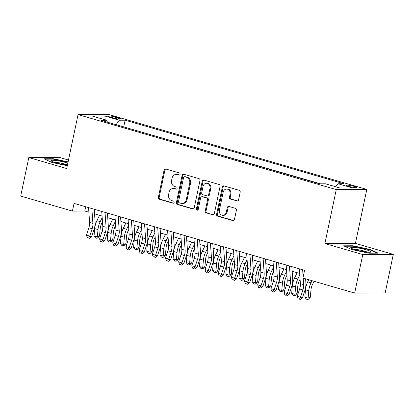 <?xml version="1.0" encoding="UTF-8"?>
<svg xmlns="http://www.w3.org/2000/svg" width="414" height="414" viewBox="0 0 414 414"><rect width="100%" height="100%" fill="white"/><g stroke="black" fill="none" stroke-linecap="round" stroke-linejoin="round"><path stroke-width="0.62" d="M180.121 174.289A1.092 0.931 -90.3 0 0 179.438 172.969L165.698 168.979A1.558 1.33 -90.3 0 0 164.089 170.118L158.35 197.343A1.558 1.33 -90.3 0 0 159.323 199.232L173.062 203.222A1.092 0.931 -90.3 0 0 173.507 201.106L171.732 200.588A4.989 4.264 -90.3 0 1 168.612 194.549L169.093 192.277A4.989 4.264 -90.3 0 1 173.202 188.494A4.989 4.264 -90.3 0 1 174.247 188.639L176.028 189.157A1.092 0.931 -90.3 0 0 176.473 187.04L174.698 186.523A4.989 4.264 -90.3 0 1 171.577 180.478L172.058 178.211A4.989 4.264 -90.3 0 1 176.167 174.423A4.989 4.264 -90.3 0 1 177.213 174.573L178.993 175.086A1.092 0.931 -90.3 0 0 180.121 174.289M354.193 186.388A5.082 0.647 11.9 0 0 349.199 185.332A5.082 0.647 11.9 0 0 346.58 185.353A5.082 0.647 11.9 0 0 348.909 186.414A5.082 0.647 11.9 0 0 353.903 187.475A5.082 0.647 11.9 0 0 356.521 187.449A5.082 0.647 11.9 0 0 354.193 186.388M236.963 200.997A1.558 1.33 -90.3 0 0 238.578 199.858L240.187 192.22A1.558 1.33 -90.3 0 0 239.214 190.331L223.953 185.902A1.558 1.33 -90.3 0 0 222.344 187.035L216.605 214.266A1.558 1.33 -90.3 0 0 217.578 216.155L232.839 220.584A1.558 1.33 -90.3 0 0 234.448 219.446L236.394 210.219A1.558 1.33 -90.3 0 0 235.421 208.33L228.89 206.436A1.558 1.33 -90.3 0 0 227.276 207.574L226.313 212.149A4.171 3.56 -90.3 0 1 222.877 215.311A4.171 3.56 -90.3 0 1 219.394 210.141L223.172 192.215A4.171 3.56 -90.3 0 1 226.608 189.048A4.171 3.56 -90.3 0 1 230.091 194.223L229.459 197.209A1.558 1.33 -90.3 0 0 230.438 199.098L237.62 200.992M324.902 243.541L362.778 254.538L354.658 293.065L385.18 292.905L393.3 254.377L355.424 243.38L366.794 189.441L336.266 189.596L324.902 243.541L355.424 243.38M68.486 160.037L59.342 157.382L28.82 157.543L66.695 168.545L78.06 114.6L336.266 189.596M28.82 157.543L20.7 196.07L72.409 211.088L84.782 211.021L88.886 212.216M354.658 293.065L302.95 278.048L304.575 270.342L74.034 203.383L72.409 211.088M199.972 180.54A1.558 1.33 -90.3 0 0 198.999 178.651L183.738 174.216A1.558 1.33 -90.3 0 0 182.129 175.355L176.39 202.586A1.558 1.33 -90.3 0 0 177.363 204.475L192.624 208.904A1.558 1.33 -90.3 0 0 194.233 207.766L199.972 180.54M203.848 180.059L219.104 184.489A1.558 1.33 -90.3 0 1 220.077 186.378L214.343 213.608A1.558 1.33 -90.3 0 1 212.729 214.747L206.198 212.848A1.558 1.33 -90.3 0 1 205.225 210.959L207.554 199.915A1.558 1.33 -90.3 0 0 206.576 198.027L202.244 196.769A1.558 1.33 -90.3 0 0 200.635 197.908L198.213 209.406A1.092 0.931 -90.3 0 1 196.402 208.879L202.234 181.197A1.558 1.33 -90.3 0 1 203.848 180.059M110.414 117.121L113.312 117.964A4.921 0.626 11.9 0 0 118.145 118.984A4.921 0.626 11.9 0 0 120.686 118.963A4.921 0.626 11.9 0 0 118.43 117.933L115.527 117.095A4.921 0.626 11.9 0 0 110.693 116.07A4.921 0.626 11.9 0 0 108.157 116.091A4.921 0.626 11.9 0 0 110.414 117.121M366.794 189.441L108.582 114.44L78.06 114.6M335.77 186.797L338.041 183.749L343.811 183.718L125.126 120.2L119.351 120.231L116.039 124.681M338.041 183.749L352.531 187.956L339.992 188.023L325.502 183.811L319.727 183.842L101.037 120.324L106.812 120.293L92.322 116.086L104.861 116.018L119.351 120.231M320.586 183.837L122.906 126.674M362.778 254.538L393.3 254.377M94.558 213.862L102.061 216.041M107.733 217.692L115.237 219.87M120.904 221.516L128.407 223.695M134.079 225.34L141.583 227.519M147.255 229.17L154.758 231.348M160.425 232.994L167.929 235.173M173.601 236.818L181.104 239.002M186.776 240.648L194.28 242.827M199.946 244.472L207.45 246.651M213.122 248.302L220.626 250.48M226.298 252.126L233.801 254.305M239.468 255.95L246.972 258.134M252.643 259.78L260.147 261.958M265.819 263.604L273.323 265.783M278.995 267.434L286.493 269.612M292.165 271.258L299.669 273.437M85.677 206.767L84.782 211.021M123.765 126.674L125.126 120.2M107.428 122.182L106.812 120.293M105.192 119.822L104.861 116.018M68.093 161.9L53.09 158.717L43.9 158.769L52.014 162.485L67.291 165.719M378.22 253.151L370.106 249.435L352.795 245.766L343.604 245.818L351.719 249.533L369.029 253.202L378.22 253.151M53.002 159.147L53.09 158.717M352.707 246.195L352.795 245.766M370.012 249.865L370.106 249.435M179.604 175.024L178.041 174.568A4.989 4.264 -90.3 0 0 176.995 174.418L176.167 174.423M173.202 188.494L174.03 188.489A4.989 4.264 -90.3 0 1 175.075 188.634L176.638 189.089M165.791 169.005A1.558 1.33 -90.3 0 0 164.912 170.113L159.173 197.343A1.558 1.33 -90.3 0 0 160.151 199.227L173.673 203.16M183.832 174.247A1.558 1.33 -90.3 0 0 182.952 175.35L177.213 202.581A1.558 1.33 -90.3 0 0 178.186 204.469L193.354 208.873M184.716 176.747A1.092 0.931 -90.3 0 0 183.588 177.544L178.548 201.447A1.092 0.931 -90.3 0 0 179.231 202.767L181.104 203.315A4.989 4.264 -90.3 0 0 182.155 203.46A4.989 4.264 -90.3 0 0 186.264 199.672L189.705 183.335A4.989 4.264 -90.3 0 0 186.59 177.296L184.716 176.747L185.539 176.747A1.092 0.931 -90.3 0 0 185.312 176.711L184.484 176.716M182.155 203.46L182.978 203.455A4.989 4.264 -90.3 0 0 187.092 199.672L186.264 199.672M185.539 176.747L187.413 177.29A4.989 4.264 -90.3 0 1 190.533 183.335L187.092 199.672M213.464 214.716L206.198 212.848M201.918 196.722L202.746 196.722A1.558 1.33 -90.3 0 1 203.072 196.764L207.404 198.027A1.558 1.33 -90.3 0 1 208.377 199.915L206.048 210.954A1.558 1.33 -90.3 0 0 207.026 212.843M203.936 180.085A1.558 1.33 -90.3 0 0 203.062 181.192L197.224 208.873A1.092 0.931 -90.3 0 0 197.721 210.115M209.965 188.458A4.171 3.56 -90.3 0 0 206.488 183.283A4.171 3.56 -90.3 0 0 203.046 186.45L201.716 192.764A1.558 1.33 -90.3 0 0 202.694 194.652L207.026 195.91A1.558 1.33 -90.3 0 0 208.635 194.771L209.965 188.458L210.793 188.453A4.171 3.56 -90.3 0 0 207.31 183.278L206.488 183.283M207.352 195.957L208.175 195.951A1.558 1.33 -90.3 0 0 209.458 194.771L208.635 194.771M210.793 188.453L209.458 194.771M226.608 189.048L227.436 189.043A4.171 3.56 -90.3 0 1 230.914 194.218L230.287 197.204A1.558 1.33 -90.3 0 0 231.26 199.093L237.698 200.966M222.877 215.311L223.7 215.311A4.171 3.56 -90.3 0 0 227.136 212.144L226.313 212.149M228.978 206.462A1.558 1.33 -90.3 0 0 228.104 207.569L227.136 212.144M224.046 185.927A1.558 1.33 -90.3 0 0 223.167 187.03L217.428 214.261A1.558 1.33 -90.3 0 0 218.406 216.149L233.568 220.553M102.46 221.79L101.678 223.394A7.938 4 106.2 0 0 100.193 228.683L99.541 236.027L97.725 237.952L96.845 238.298L95.53 237.915L94.056 235.933L94.708 228.595A11.908 5.998 -73.8 0 1 96.933 220.662L99.557 215.316M94.056 235.933L97.352 236.891L98.004 229.553A11.908 5.998 -73.8 0 1 100.224 221.614L102.175 217.645M96.845 238.298L97.352 236.891L99.541 236.027M91.861 208.563L92.896 223.441A7.938 4 -73.8 0 1 92.151 228.725L89.709 236.078L91.535 236.922L93.983 229.573A11.908 5.998 106.2 0 0 95.101 221.645L94.237 209.251M88.565 207.605L89.605 222.484A7.938 4 -73.8 0 1 88.855 227.772L86.412 235.121L89.709 236.078L88.617 237.998L87.302 237.615L88.617 237.998M89.352 238.335L91.535 236.922M86.412 235.121L87.302 237.615M67.834 163.126A10.324 1.314 11.9 0 0 66.504 162.718A10.324 1.314 11.9 0 0 55.398 160.451A10.324 1.314 11.9 0 0 51.232 160.953A10.324 1.314 11.9 0 0 55.781 162.774A10.324 1.314 11.9 0 0 67.42 165.098M67.441 165A7.814 0.994 11.9 0 0 64.905 164.125A7.814 0.994 11.9 0 0 54.162 162.267M44.815 159.188L53.277 159.142L68.015 162.267M356.112 247.624A10.324 1.314 11.9 0 0 350.943 248.007A10.324 1.314 11.9 0 0 365.583 251.96A10.324 1.314 11.9 0 0 370.633 252.157A10.324 1.314 11.9 0 0 367.099 250.03A10.324 1.314 11.9 0 0 356.112 247.624M367.425 252.178A7.814 0.994 11.9 0 0 356.966 249.554A7.814 0.994 11.9 0 0 353.866 249.316M344.52 246.237L352.982 246.19L369.754 249.745L377.206 253.161M115.635 225.62L114.849 227.219A7.938 4 106.2 0 0 113.369 232.513L112.717 239.851L110.895 241.776L110.02 242.123L108.701 241.74L107.231 239.763L107.883 232.42A11.908 5.998 -73.8 0 1 110.108 224.486L112.727 219.141M107.231 239.763L110.522 240.72L111.175 233.377A11.908 5.998 -73.8 0 1 113.4 225.444L115.346 221.474M110.02 242.123L110.522 240.72L112.717 239.851M128.811 229.444L128.024 231.048A7.938 4 106.2 0 0 126.539 236.337L125.892 243.675L124.071 245.6L123.196 245.947L121.876 245.569L120.407 243.587L121.059 236.249A11.908 5.998 -73.8 0 1 123.279 228.311L125.903 222.965M120.407 243.587L123.698 244.545L124.35 237.206A11.908 5.998 -73.8 0 1 126.575 229.268L128.521 225.299M123.196 245.947L123.698 244.545L125.892 243.675M141.981 233.268L141.2 234.873A7.938 4 106.2 0 0 139.715 240.161L139.063 247.505L137.246 249.43L136.366 249.777L135.052 249.394L133.577 247.412L134.229 240.073A11.908 5.998 -73.8 0 1 136.454 232.14L139.078 226.794M133.577 247.412L136.874 248.369L137.526 241.031A11.908 5.998 -73.8 0 1 139.746 233.098L141.697 229.123M136.366 249.777L136.874 248.369L139.063 247.505M155.157 237.098L154.37 238.702A7.938 4 106.2 0 0 152.89 243.991L152.238 251.329L150.417 253.254L149.542 253.601L148.222 253.218L146.753 251.241L147.405 243.898A11.908 5.998 -73.8 0 1 149.63 235.964L152.248 230.619M146.753 251.241L150.044 252.198L150.696 244.855A11.908 5.998 -73.8 0 1 152.921 236.922L154.867 232.953M149.542 253.601L150.044 252.198L152.238 251.329M105.032 212.387L106.072 227.265A7.938 4 -73.8 0 1 105.327 232.554L102.879 239.903L104.711 240.746L107.154 233.398A11.908 5.998 106.2 0 0 108.277 225.47L107.412 213.075M101.74 211.43L102.775 226.313A7.938 4 -73.8 0 1 102.03 231.597L99.588 238.945L102.879 239.903L101.792 241.823L100.473 241.44L101.792 241.823M102.522 242.164L104.711 240.746M99.588 238.945L100.473 241.44M118.207 216.212L119.242 231.095A7.938 4 -73.8 0 1 118.497 236.378L116.055 243.727L117.886 244.576L120.329 237.227A11.908 5.998 106.2 0 0 121.447 229.294L120.583 216.905M114.911 215.254L115.951 230.137A7.938 4 -73.8 0 1 115.206 235.421L112.763 242.775L116.055 243.727L114.968 245.652L113.648 245.269L114.968 245.652M115.697 245.988L117.886 244.576M112.763 242.775L113.648 245.269M131.383 220.041L132.418 234.919A7.938 4 -73.8 0 1 131.673 240.208L129.23 247.556L131.057 248.4L133.505 241.051A11.908 5.998 106.2 0 0 134.622 233.123L133.758 220.729M128.086 219.084L129.127 233.962A7.938 4 -73.8 0 1 128.376 239.251L125.934 246.599L129.23 247.556L128.138 249.476L126.824 249.093L128.138 249.476M128.873 249.813L131.057 248.4M125.934 246.599L126.824 249.093M144.553 223.865L145.593 238.749A7.938 4 -73.8 0 1 144.848 244.032L142.4 251.381L144.232 252.229L146.675 244.876A11.908 5.998 106.2 0 0 147.798 236.948L146.934 224.559M141.262 222.908L142.297 237.791A7.938 4 -73.8 0 1 141.552 243.075L139.109 250.423L142.4 251.381L141.314 253.301L139.994 252.923L141.314 253.301M142.043 253.642L144.232 252.229M139.109 250.423L139.994 252.923M168.332 240.922L167.546 242.526A7.938 4 106.2 0 0 166.066 247.815L165.414 255.159L163.592 257.084L162.718 257.43L161.398 257.047L159.928 255.065L160.58 247.727A11.908 5.998 -73.8 0 1 162.8 239.794L165.424 234.448M159.928 255.065L163.219 256.023L163.872 248.685A11.908 5.998 -73.8 0 1 166.097 240.746L168.043 236.777M162.718 257.43L163.219 256.023L165.414 255.159M157.729 227.69L158.769 242.573A7.938 4 -73.8 0 1 158.019 247.857L155.576 255.21L157.408 256.054L159.851 248.705A11.908 5.998 106.2 0 0 160.968 240.777L160.104 228.383M154.432 226.737L155.473 241.616A7.938 4 -73.8 0 1 154.727 246.904L152.285 254.253L155.576 255.21L154.489 257.13L153.17 256.747L154.489 257.13M155.219 257.467L157.408 256.054M152.285 254.253L153.17 256.747M181.508 244.752L180.721 246.351A7.938 4 106.2 0 0 179.236 251.645L178.584 258.983L176.768 260.908L175.888 261.255L174.573 260.872L173.099 258.895L173.751 251.552A11.908 5.998 -73.8 0 1 175.976 243.618L178.6 238.273M173.099 258.895L176.395 259.852L177.047 252.509A11.908 5.998 -73.8 0 1 179.267 244.576L181.218 240.606M175.888 261.255L176.395 259.852L178.584 258.983M170.904 231.519L171.939 246.397A7.938 4 -73.8 0 1 171.194 251.686L168.752 259.035L170.578 259.878L173.026 252.53A11.908 5.998 106.2 0 0 174.144 244.602L173.28 232.207M167.608 230.562L168.648 245.44A7.938 4 -73.8 0 1 167.903 250.729L165.455 258.077L168.752 259.035L167.66 260.955L166.345 260.572L167.66 260.955M168.394 261.296L170.578 259.878M165.455 258.077L166.345 260.572M194.678 248.576L193.892 250.18A7.938 4 106.2 0 0 192.412 255.469L191.76 262.807L189.938 264.732L189.063 265.079L187.749 264.696L186.274 262.719L186.926 255.381A11.908 5.998 -73.8 0 1 189.151 247.443L191.77 242.097M186.274 262.719L189.565 263.677L190.217 256.333A11.908 5.998 -73.8 0 1 192.443 248.4L194.389 244.431M189.063 265.079L189.565 263.677L191.76 262.807M184.075 235.343L185.115 250.227A7.938 4 -73.8 0 1 184.37 255.51L181.922 262.859L183.754 263.708L186.196 256.359A11.908 5.998 106.2 0 0 187.319 248.426L186.455 236.037M180.783 234.386L181.818 249.269A7.938 4 -73.8 0 1 181.073 254.553L178.631 261.907L181.922 262.859L180.835 264.784L179.516 264.401L180.835 264.784M181.565 265.12L183.754 263.708M178.631 261.907L179.516 264.401M207.854 252.4L207.067 254.005A7.938 4 106.2 0 0 205.587 259.293L204.935 266.637L203.114 268.562L202.239 268.909L200.919 268.526L199.45 266.544L200.102 259.205A11.908 5.998 -73.8 0 1 202.322 251.272L204.946 245.926M199.45 266.544L202.741 267.501L203.393 260.163A11.908 5.998 -73.8 0 1 205.618 252.229L207.564 248.255M202.239 268.909L202.741 267.501L204.935 266.637M197.25 239.173L198.29 254.051A7.938 4 -73.8 0 1 197.54 259.34L195.097 266.688L196.929 267.532L199.372 260.183A11.908 5.998 106.2 0 0 200.49 252.255L199.626 239.861M193.954 238.216L194.994 253.094A7.938 4 -73.8 0 1 194.249 258.383L191.806 265.731L195.097 266.688L194.011 268.608L192.691 268.225L194.011 268.608M194.74 268.945L196.929 267.532M191.806 265.731L192.691 268.225M221.029 256.23L220.243 257.834A7.938 4 106.2 0 0 218.758 263.123L218.106 270.461L216.289 272.386L215.409 272.733L214.095 272.35L212.62 270.373L213.272 263.03A11.908 5.998 -73.8 0 1 215.497 255.096L218.121 249.751M212.62 270.373L215.917 271.33L216.569 263.987A11.908 5.998 -73.8 0 1 218.789 256.054L220.74 252.085M215.409 272.733L215.917 271.33L218.106 270.461M210.426 242.997L211.461 257.875A7.938 4 -73.8 0 1 210.716 263.164L208.273 270.513L210.1 271.361L212.548 264.008A11.908 5.998 106.2 0 0 213.665 256.08L212.801 243.686M207.129 242.04L208.17 256.923A7.938 4 -73.8 0 1 207.424 262.207L204.977 269.555L208.273 270.513L207.181 272.433L205.867 272.05L207.181 272.433M207.916 272.774L210.1 271.361M204.977 269.555L205.867 272.05M234.2 260.054L233.413 261.658A7.938 4 106.2 0 0 231.933 266.947L231.281 274.291L229.459 276.216L228.585 276.562L227.27 276.179L225.796 274.197L226.448 266.859A11.908 5.998 -73.8 0 1 228.673 258.926L231.291 253.575M225.796 274.197L229.092 275.155L229.739 267.817A11.908 5.998 -73.8 0 1 231.964 259.878L233.91 255.909M228.585 276.562L229.092 275.155L231.281 274.291M223.596 246.822L224.636 261.705A7.938 4 -73.8 0 1 223.891 266.989L221.443 274.342L223.275 275.186L225.718 267.837A11.908 5.998 106.2 0 0 226.841 259.909L225.977 247.515M220.305 245.869L221.34 260.748A7.938 4 -73.8 0 1 220.595 266.031L218.152 273.385L221.443 274.342L220.357 276.262L219.037 275.879L220.357 276.262M221.086 276.599L223.275 275.186M218.152 273.385L219.037 275.879M247.375 263.884L246.589 265.483A7.938 4 106.2 0 0 245.109 270.777L244.457 278.115L242.635 280.04L241.76 280.387L240.441 280.004L238.971 278.027L239.623 270.684A11.908 5.998 -73.8 0 1 241.843 262.75L244.467 257.404M238.971 278.027L242.262 278.979L242.914 271.641A11.908 5.998 -73.8 0 1 245.14 263.708L247.086 259.738M241.76 280.387L242.262 278.979L244.457 278.115M236.772 250.651L237.812 265.529A7.938 4 -73.8 0 1 237.062 270.818L234.619 278.167L236.451 279.01L238.894 271.662A11.908 5.998 106.2 0 0 240.011 263.734L239.147 251.339M233.48 249.694L234.515 264.572A7.938 4 -73.8 0 1 233.77 269.861L231.328 277.209L234.619 278.167L233.532 280.087L232.213 279.704L233.532 280.087M234.262 280.428L236.451 279.01M231.328 277.209L232.213 279.704M260.551 267.708L259.764 269.312A7.938 4 106.2 0 0 258.279 274.601L257.627 281.939L255.811 283.864L254.931 284.211L253.616 283.828L252.142 281.851L252.794 274.513A11.908 5.998 -73.8 0 1 255.019 266.575L257.643 261.229M252.142 281.851L255.438 282.809L256.09 275.465A11.908 5.998 -73.8 0 1 258.31 267.532L260.261 263.563M254.931 284.211L255.438 282.809L257.627 281.939M249.947 254.475L250.982 269.359A7.938 4 -73.8 0 1 250.237 274.642L247.795 281.991L249.621 282.84L252.069 275.486A11.908 5.998 106.2 0 0 253.187 267.558L252.323 255.169M246.651 253.518L247.691 268.401A7.938 4 -73.8 0 1 246.946 273.685L244.498 281.034L247.795 281.991L246.703 283.916L245.388 283.533L246.703 283.916M247.437 284.252L249.621 282.84M244.498 281.034L245.388 283.533M273.721 271.532L272.935 273.136A7.938 4 106.2 0 0 271.455 278.425L270.803 285.769L268.986 287.694L268.106 288.041L266.792 287.658L265.317 285.676L265.969 278.337A11.908 5.998 -73.8 0 1 268.194 270.404L270.813 265.058M265.317 285.676L268.614 286.633L269.26 279.295A11.908 5.998 -73.8 0 1 271.486 271.361L273.431 267.387M268.106 288.041L268.614 286.633L270.803 285.769M263.118 258.305L264.158 273.183A7.938 4 -73.8 0 1 263.413 278.467L260.965 285.82L262.797 286.664L265.239 279.315A11.908 5.998 106.2 0 0 266.362 271.387L265.498 258.993M259.826 257.348L260.861 272.226A7.938 4 -73.8 0 1 260.116 277.515L257.674 284.863L260.965 285.82L259.878 287.74L258.559 287.357L259.878 287.74M260.608 288.077L262.797 286.664M257.674 284.863L258.559 287.357M286.897 275.362L286.11 276.966A7.938 4 106.2 0 0 284.63 282.255L283.978 289.593L282.157 291.518L281.282 291.865L279.962 291.482L278.493 289.505L279.145 282.162A11.908 5.998 -73.8 0 1 281.365 274.228L283.988 268.883M278.493 289.505L281.784 290.462L282.436 283.119A11.908 5.998 -73.8 0 1 284.661 275.186L286.607 271.217M281.282 291.865L281.784 290.462L283.978 289.593M276.293 262.129L277.333 277.007A7.938 4 -73.8 0 1 276.583 282.296L274.14 289.645L275.972 290.493L278.415 283.14A11.908 5.998 106.2 0 0 279.533 275.212L278.669 262.818M273.002 261.172L274.037 276.055A7.938 4 -73.8 0 1 273.292 281.339L270.849 288.687L274.14 289.645L273.054 291.565L271.734 291.182L273.054 291.565M273.783 291.906L275.972 290.493M270.849 288.687L271.734 291.182M300.072 279.186L299.286 280.79A7.938 4 106.2 0 0 297.801 286.079L297.149 293.422L295.332 295.348L294.452 295.694L293.138 295.311L291.663 293.329L292.315 285.991A11.908 5.998 -73.8 0 1 294.54 278.053L297.164 272.707M291.663 293.329L294.959 294.287L295.612 286.949A11.908 5.998 -73.8 0 1 297.832 279.01L299.783 275.041M294.452 295.694L294.959 294.287L297.149 293.422M289.469 265.954L290.504 280.837A7.938 4 -73.8 0 1 289.759 286.121L287.316 293.469L289.143 294.318L291.591 286.969A11.908 5.998 106.2 0 0 292.708 279.041L291.844 266.647M286.172 265.001L287.212 279.88A7.938 4 -73.8 0 1 286.467 285.163L284.02 292.517L287.316 293.469L286.224 295.394L284.91 295.011L286.224 295.394M286.959 295.731L289.143 294.318M284.02 292.517L284.91 295.011M314.091 281.287L312.456 284.615A7.938 4 106.2 0 0 310.976 289.909L310.324 297.247L308.508 299.172L307.628 299.519L306.313 299.136L304.839 297.159L305.491 289.816A11.908 5.998 -73.8 0 1 307.716 281.882L308.766 279.74M304.839 297.159L308.135 298.111L308.787 290.773A11.908 5.998 -73.8 0 1 311.007 282.84L312.058 280.697M307.628 299.519L308.135 298.111L310.324 297.247M303.224 278.13L303.679 284.661A7.938 4 -73.8 0 1 302.934 289.95L300.486 297.299L302.318 298.142L304.761 290.794A11.908 5.998 106.2 0 0 305.884 282.865L305.599 278.819M299.348 268.826L300.388 283.704A7.938 4 -73.8 0 1 299.638 288.993L297.195 296.341L300.486 297.299L299.4 299.219L298.08 298.836L299.4 299.219M302.639 269.783L303.151 277.095M300.134 299.56L302.318 298.142M297.195 296.341L298.08 298.836M115.242 118.456L115.527 117.095M118.202 118.994L118.43 117.933M178.041 174.568L177.213 174.573M176.483 189.151L176.028 189.157M175.075 188.634L174.247 188.639M173.523 203.222L173.062 203.222M160.151 199.227L159.323 199.232M159.173 197.343L158.35 197.343M164.912 170.113L164.089 170.118M179.448 175.086L178.993 175.086M193.276 208.899L192.624 208.904M178.186 204.469L177.363 204.475M177.213 202.581L176.39 202.586M182.952 175.35L182.129 175.355M190.533 183.335L189.705 183.335M187.413 177.29L186.59 177.296M213.381 214.742L212.729 214.747M206.048 210.954L205.225 210.959M208.377 199.915L207.554 199.915M207.404 198.027L206.576 198.027M203.072 196.764L202.244 196.769M197.224 208.873L196.402 208.879M203.062 181.192L202.234 181.197M231.26 199.093L230.438 199.098M230.287 197.204L229.459 197.209M230.914 194.218L230.091 194.223M228.104 207.569L227.276 207.574M233.491 220.584L232.839 220.584M218.406 216.149L217.578 216.155M217.428 214.261L216.605 214.266M223.167 187.03L222.344 187.035M94.708 228.595L98.004 229.553M96.933 220.662L100.224 221.614M92.896 223.441L89.605 222.484M92.151 228.725L88.855 227.772M107.883 232.42L111.175 233.377M110.108 224.486L113.4 225.444M121.059 236.249L124.35 237.206M123.279 228.311L126.575 229.268M134.229 240.073L137.526 241.031M136.454 232.14L139.746 233.098M147.405 243.898L150.696 244.855M149.63 235.964L152.921 236.922M106.072 227.265L102.775 226.313M105.327 232.554L102.03 231.597M119.242 231.095L115.951 230.137M118.497 236.378L115.206 235.421M132.418 234.919L129.127 233.962M131.673 240.208L128.376 239.251M145.593 238.749L142.297 237.791M144.848 244.032L141.552 243.075M160.58 247.727L163.872 248.685M162.8 239.794L166.097 240.746M158.769 242.573L155.473 241.616M158.019 247.857L154.727 246.904M173.751 251.552L177.047 252.509M175.976 243.618L179.267 244.576M171.939 246.397L168.648 245.44M171.194 251.686L167.903 250.729M186.926 255.381L190.217 256.333M189.151 247.443L192.443 248.4M185.115 250.227L181.818 249.269M184.37 255.51L181.073 254.553M200.102 259.205L203.393 260.163M202.322 251.272L205.618 252.229M198.29 254.051L194.994 253.094M197.54 259.34L194.249 258.383M213.272 263.03L216.569 263.987M215.497 255.096L218.789 256.054M211.461 257.875L208.17 256.923M210.716 263.164L207.424 262.207M226.448 266.859L229.739 267.817M228.673 258.926L231.964 259.878M224.636 261.705L221.34 260.748M223.891 266.989L220.595 266.031M239.623 270.684L242.914 271.641M241.843 262.75L245.14 263.708M237.812 265.529L234.515 264.572M237.062 270.818L233.77 269.861M252.794 274.513L256.09 275.465M255.019 266.575L258.31 267.532M250.982 269.359L247.691 268.401M250.237 274.642L246.946 273.685M265.969 278.337L269.26 279.295M268.194 270.404L271.486 271.361M264.158 273.183L260.861 272.226M263.413 278.467L260.116 277.515M279.145 282.162L282.436 283.119M281.365 274.228L284.661 275.186M277.333 277.007L274.037 276.055M276.583 282.296L273.292 281.339M292.315 285.991L295.612 286.949M294.54 278.053L297.832 279.01M290.504 280.837L287.212 279.88M289.759 286.121L286.467 285.163M305.491 289.816L308.787 290.773M307.716 281.882L311.007 282.84M303.679 284.661L300.388 283.704M302.934 289.95L299.638 288.993"/></g></svg>

